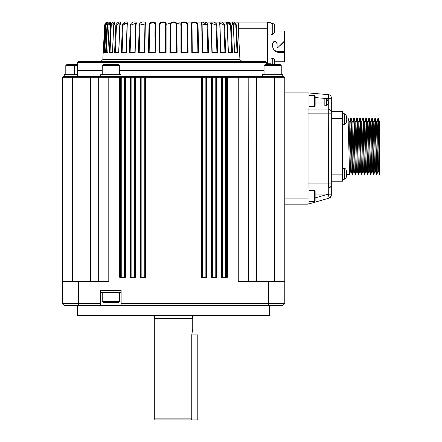 <?xml version="1.0" encoding="UTF-8"?>
<svg xmlns="http://www.w3.org/2000/svg" width="442" height="442" viewBox="0 0 442 442"><rect width="100%" height="100%" fill="white"/><g stroke="black" fill="none" stroke-linecap="round" stroke-linejoin="round"><path stroke-width="0.66" d="M267.587 64.582L267.587 28.741L238.299 28.741L239.929 59.626L242.072 61.549M105.522 61.549L265.299 61.549L266.344 62.537L266.377 64.582M238.299 28.741L238.525 24.979L236.398 24.979L232.498 22.669M232.597 22.697L235.801 25.006L237.028 52.443L237.741 52.443L234.475 52.443L233.326 24.979C230.094 20.857 233.995 20.857 236.398 24.979L237.741 52.443L236.398 24.979L235.801 25.006L237.028 52.443L234.475 52.443M226.801 22.791L230.564 25.006L231.707 52.443L232.464 52.443L228.238 52.443L227.232 24.979C224.138 20.857 229.183 20.857 231.205 24.979L228.028 22.133M220.646 52.443L219.812 24.979C216.934 20.857 223.006 20.857 224.591 24.979L225.735 52.443L220.646 52.443L225.735 52.443L224.591 24.979L222.188 22.238M211.9 52.443L211.254 24.979C208.657 20.857 215.602 20.857 216.724 24.979L216.033 25.006L216.928 52.443L217.718 52.443L211.9 52.443L211.409 23.338L216.033 25.006L216.928 52.443L212.121 52.443M202.547 52.443L202.099 24.023L207.099 25.006L207.839 52.443L208.618 52.443L202.442 52.443M192.11 36.984L192.027 25.006L191.579 24.979L191.811 52.443L191.579 24.979C189.74 20.857 197.9 20.857 198.016 24.979L198.651 52.443L191.811 52.443L192.237 52.443L192.027 25.006C190.706 21.697 197.331 21.68 197.342 25.006L197.905 52.443L198.651 52.443L198.016 24.979L195.657 22.161M181.502 52.443L181.474 25.006L180.949 24.979L180.96 52.443L180.949 24.979C179.562 20.857 188.038 20.857 187.635 24.979L188.065 52.443L180.96 52.443L188.065 52.443L187.635 24.979L185.9 22.216M177.12 52.443L169.927 52.443L170.551 52.443L170.728 25.006C170.037 21.697 177.004 21.68 176.319 25.006L176.496 52.443L177.12 52.443L176.783 23.719L179.087 23.719L179.087 22.1L237.072 22.1C238.139 22.111 238.619 23.072 238.525 24.979M166.087 52.443L158.982 52.443L166.087 52.443L166.093 24.979L165.573 25.006L165.546 52.443M155.462 23.967L152.634 22.1L149.031 24.979C149.153 20.857 157.302 20.857 155.468 24.979L155.236 52.443L148.396 52.443L149.142 52.443L149.705 25.006C149.7 21.697 156.335 21.68 155.02 25.006L154.938 36.907M138.429 52.443L139.258 24.979C139.887 20.857 147.523 20.857 145.285 24.979L144.838 52.443L138.429 52.443L139.208 52.443L139.948 25.006L144.943 24.023L144.501 52.443M135.147 52.443L129.324 52.443L130.114 52.443L131.014 25.006L135.639 23.338L135.147 52.443L135.793 24.979L134.871 52.438M121.312 52.443L122.451 24.979L123.13 25.006L122.097 52.443L126.395 52.443L121.312 52.443L122.097 52.443L123.13 25.006L127.34 23.001L127.081 25.006M114.583 52.443L115.843 24.979C117.87 20.857 122.904 20.857 119.815 24.979L118.81 52.443L114.583 52.443L115.34 52.443L116.484 25.006L120.136 22.708M112.572 52.443L109.307 52.443L110.649 24.979C113.058 20.857 116.942 20.857 113.721 24.979L112.572 52.443L110.019 52.443L111.246 25.006L114.334 22.691M105.605 52.443L107.003 24.979C109.732 20.857 112.379 20.857 109.097 24.979L107.831 52.443L105.605 52.443L106.262 52.443L107.539 25.006L110.014 22.697M103.583 52.443L104.997 24.979C107.981 20.857 109.318 20.857 106.058 24.979L104.71 52.443L103.583 52.443L104.157 52.443L105.456 25.006L107.041 22.791M105.456 25.006L104.682 24.979C107.842 20.857 107.842 20.857 104.682 24.979L102.82 59.626L239.929 59.626M265.366 61.549L241.525 61.549M226.84 61.549L120.202 61.549M266.344 62.537L77.577 62.537L77.438 70.648L102.218 70.648M119.412 70.648L264.045 70.648M179.087 22.1L267.587 22.1L267.587 28.741M227.796 22.117L226.801 23.117L226.84 24.979M216.243 23.387L214.282 22.21M211.199 22.183L211.105 23.415M202.569 52.443L202.121 25.001L201.762 24.979L202.209 52.443L201.762 24.979C199.519 20.857 207.165 20.857 207.79 24.979L202.442 22.128M202.071 22.21L201.751 24.47M192.756 22.128L191.579 24.144M181.75 22.315L180.988 24.028M166.093 24.846L165.032 22.216M145.308 24.205L144.959 22.199M141.213 22.277L139.462 23.862M127.572 23.05L122.964 23.404M112.837 22.304L111.152 23.487M106.958 22.691L107.24 22.128L105.715 22.829M120.252 22.829L119.683 24.99L122.451 24.979C124.053 20.857 130.108 20.857 127.235 24.979L126.395 52.443M129.324 52.443L130.324 24.979C131.451 20.857 138.385 20.857 135.793 24.979L139.948 25.006L139.208 52.443M159.678 52.443L160.054 25.006L159.413 24.979L158.982 52.443L159.413 24.979C159.015 20.857 167.485 20.857 166.093 24.979L170.142 24.979C169.236 20.857 177.811 20.857 176.905 24.979L176.319 25.006M233.326 25.001L230.564 25.006L231.707 52.443L228.238 52.443M227.276 25.006L223.917 25.006L224.95 52.443L223.917 25.006L219.707 23.006L220.011 24.995L216.724 24.979L217.718 52.443L216.724 24.979M181.474 25.006C180.458 21.697 187.336 21.68 186.994 25.006L187.369 52.443M134.921 52.443L130.114 52.443L131.014 25.006L130.324 24.979L127.036 24.995L126.197 52.438M118.81 52.443L115.34 52.443L116.484 25.006L113.721 25.001M107.831 52.443L106.262 52.443M107.539 25.006L106.058 24.979L104.693 52.438L104.157 52.443M103.986 38.647L103.19 52.443M109.627 52.443L110.019 52.443L111.246 25.006L109.097 24.99M77.438 70.648L77.438 76.72M62.797 304.118L62.267 303.582L78.449 303.582L78.438 305.61L64.289 305.61L62.267 303.582L62.267 77.731A1.011 1.011 0 0 1 63.278 76.72L100.699 76.72L100.699 74.692L120.926 74.692L120.926 76.72L220.646 76.72L221.586 77.731L221.586 277.289M222.094 277.289L222.094 77.731A1.011 1.011 -90 0 0 221.083 76.72L283.77 76.72L262.531 76.72L262.531 74.692L282.758 74.692L282.758 76.72M271.023 64.582L271.023 22.708L267.587 22.708M107.804 23.122L108.284 22.117L106.456 24.244M107.793 52.438L109.052 24.984L110.622 22.233L109.378 24.244M112.489 52.438L113.638 24.984L114.627 22.47L113.881 24.244M160.054 25.006C159.7 21.697 166.584 21.68 165.573 25.006M233.266 24.979L232.42 22.47M148.396 52.443L149.031 24.979L149.705 25.006L149.142 52.443M197.905 52.443L197.342 25.006L201.762 24.979M207.839 52.443L207.099 25.006L207.79 24.979L208.618 52.443L207.79 24.979L211.254 24.979L211.607 40.703M90.522 281.333L90.522 77.731L90.969 76.72L119.627 76.72L120.296 77.731L120.876 77.731A1.011 1.011 -90 0 0 119.87 76.72M120.876 277.289L120.876 77.731L124.611 77.731A1.011 0.442 -90 0 1 125.053 76.72L129.987 76.72L130.998 77.731L131.832 77.731A1.011 0.376 -90 0 1 132.208 76.72M131.832 277.289L131.832 77.731L134.716 77.731A1.011 0.354 -90 0 1 135.064 76.72L140.02 76.72L140.965 77.731L140.108 76.72M141.114 277.289L141.114 77.731L144.777 77.731L145.037 76.72L202.011 76.72L202.27 77.731L205.154 77.731L204.867 76.72L211.983 76.72A1.011 0.354 -90 0 1 212.331 77.731L215.215 77.731L214.84 76.72L220.597 76.72L220.983 77.731L221.586 77.731M221.083 76.72L221.995 76.72A1.011 0.442 -90 0 1 222.436 77.731L225.282 77.731A1.011 0.47 -90 0 0 224.812 76.72L238.255 76.72L238.255 77.731L248.371 77.731A1.011 1.011 0 0 0 247.36 76.72L256.073 76.72L256.526 77.731L256.073 76.72M72.377 281.333L72.377 77.731L62.267 77.731A1.011 1.011 0 0 1 63.278 76.72L65.018 76.72M63.068 76.742L68.228 76.72M170.258 23.719L167.96 23.719L167.96 22.1M108.793 76.72L108.793 77.731L119.688 77.731L119.307 76.72M119.627 76.72L120.926 76.72M125.473 77.538L126.445 76.72L126.064 77.731L130.053 77.731L129.716 76.72L130.998 77.731L130.998 277.289M135.407 77.538L136.379 76.72L135.992 77.731L140.357 77.731L139.97 76.72M145.357 77.532L146.33 76.72L145.943 77.731L201.104 77.731L200.767 76.72L201.823 77.731A1.011 1.011 -90 0 0 200.812 76.72M206.182 77.278L206.083 77.731L207.071 76.72L206.69 77.731L211.049 77.731L210.712 76.72L211.939 77.731A1.011 1.011 -90 0 0 210.928 76.72M207.071 76.72L206.569 76.858M216.403 77.538L217.376 76.72L216.994 77.731L220.983 77.731L220.983 277.289L227.354 277.289L227.354 77.731L238.255 77.731L238.255 281.333L284.781 281.333L284.781 77.731A1.011 1.011 0 0 0 283.77 76.72M225.282 277.289L225.282 77.731L226.752 77.731L227.74 76.72L227.354 77.731L226.768 77.538M248.371 281.333L248.183 77.146A1.011 1.011 0 0 1 248.371 77.731L274.67 77.731L274.67 76.72M227.74 76.72L227.232 76.858M217.376 76.72L216.873 76.858M146.33 76.72L145.821 76.858M136.379 76.72L135.871 76.858M126.445 76.72L125.942 76.858M72.377 76.72L72.377 77.731L98.676 77.731L98.676 281.333L98.676 77.731A1.011 1.011 0 0 1 99.688 76.72M62.272 77.599L62.399 77.223M77.438 74.692L64.289 74.692L64.289 76.72M63.167 76.726L62.874 76.803M62.792 76.842L63.272 76.72M274.907 61.747L284.173 61.747L284.173 52.443L278.714 52.443C275.023 52.09 272.996 50.068 272.642 46.377L272.642 43.338C274.068 40.471 275.554 40.471 277.095 43.338L277.095 47.388L277.786 47.67L284.173 41.283L284.173 31.001L274.907 31.001M271.023 23.415L272.742 23.564A2.022 2.022 0 0 1 274.504 25.012L274.504 32.94A14.161 14.161 0 0 0 274.598 32.62M272.742 23.564L272.742 34.393L271.023 34.542M271.023 58.206L272.742 58.361A2.022 2.022 0 0 1 274.504 59.808L274.504 64.582M124.611 277.289L124.611 77.731L126.064 77.731L126.064 277.289L119.688 277.289L119.688 77.731L120.296 77.731L120.296 277.289M135.39 277.289L135.39 77.731L135.992 77.731L135.992 277.289L130.053 277.289L130.053 77.731L130.661 77.731L130.661 277.289M145.335 277.289L145.335 77.731L145.943 77.731L145.943 277.289L140.357 277.289L140.357 77.731L140.965 77.731L140.965 277.289M206.083 277.289L206.083 77.731L206.69 77.731L206.69 277.289L201.104 277.289L201.104 77.731L201.707 77.731L201.707 277.289M216.387 277.289L216.387 77.731L216.994 77.731L216.994 277.289L211.049 277.289L211.049 77.731L211.657 77.731L211.657 277.289M284.173 61.747L284.582 61.344L284.582 52.283L284.173 52.443M284.582 52.283L284.582 51.642L278.714 51.642C275.023 51.338 273.001 49.581 272.642 46.377M272.642 43.741C274.128 41.255 275.609 41.255 277.095 43.741M279.084 46.377L284.234 41.902L284.173 41.283M284.234 41.244L284.582 41.498L284.582 31.404L284.173 31.001M119.412 74.692L119.412 65.593L102.218 65.593L102.218 74.692M284.781 92.903L308.046 92.903L328.533 94.654C330.224 94.958 331.152 95.969 331.307 97.682A3.033 3.033 0 0 0 328.533 94.654C330.224 94.958 331.152 95.969 331.307 97.682A3.033 3.033 0 0 0 328.533 94.654C330.235 94.953 331.163 95.958 331.307 97.682L331.307 103.008L331.307 98.693L328.273 98.693L328.533 94.654M331.307 194.044L328.273 194.044L328.273 187.977C330.113 187.795 331.124 186.784 331.307 184.944A3.033 3.033 0 0 1 328.273 187.977L328.445 183.933L331.307 183.933L331.307 195.226A3.033 3.033 0 0 1 329.108 198.143L308.046 204.16L284.781 204.16M308.046 204.16L308.046 92.903M77.527 65.593L65.803 65.593L65.803 74.692M264.045 65.593L265.056 64.582L280.228 64.582L281.239 65.593L264.045 65.593L264.045 74.692M284.582 41.498L284.582 51.642M284.582 42.023L284.234 41.902M274.93 27.122L274.598 28.979L274.93 27.122A14.138 14.138 0 0 0 274.576 25.338L274.576 25.338M274.598 28.979L274.576 29.719L274.598 28.979M274.576 32.62L274.576 32.62A14.138 14.138 0 0 0 274.93 30.829L274.93 29.719L274.576 29.719L274.93 29.719L274.576 29.719L274.93 29.719L274.93 30.829M274.93 61.919L274.598 63.77L274.93 61.919A14.138 14.138 0 0 0 274.576 60.129L274.576 60.129M274.968 64.582L274.576 64.515L274.598 63.77L274.576 64.515L274.968 64.582M119.412 65.593L118.401 64.582L103.229 64.582L102.218 65.593M77.543 64.582L66.814 64.582L65.803 65.593M274.576 29.719L274.93 29.719L274.576 29.719M274.576 64.515L274.93 64.515L274.576 64.515M308.046 183.933L328.445 183.933L328.273 109.086L308.046 109.086M328.312 103.472L328.312 101.599L328.273 103.809L326.55 105.655L324.837 105.809L324.837 98.549L326.55 98.759L328.268 101.179L328.273 98.693L315.124 97.566M308.046 108.075L309.057 108.075L309.057 93.914L308.046 93.914M329.185 198.115L328.273 194.171L315.124 197.928M328.273 187.977L308.046 187.977M308.046 203.149L309.057 203.149L309.057 188.988L308.046 188.988M331.307 183.933L331.307 112.119C331.113 110.29 330.102 109.279 328.273 109.086L328.273 103.809M331.307 181.198L342.638 181.198L342.638 118.489L331.307 118.489L331.307 112.119A3.033 3.033 0 0 0 331.307 112.036M331.301 111.953A3.033 3.033 0 0 0 330.749 110.367M328.356 109.086A3.033 3.033 0 0 0 328.273 109.086C330.113 109.268 331.124 110.279 331.307 112.119L331.307 103.014L328.34 103.014M328.312 101.599L328.273 101.174M331.307 194.171L328.273 194.171M331.307 184.944A3.033 3.033 0 0 1 331.213 185.69M309.057 106.555L314.516 106.555L314.516 95.428L309.057 95.428M342.638 118.489L342.638 111.412L331.307 111.412M309.057 190.508L314.516 190.508L315.124 191.11L315.124 201.022L314.516 201.629L309.057 201.629M314.516 201.629L314.516 190.508M314.516 106.555L315.124 105.947L315.124 96.036L314.516 95.428M344.351 179.231L346.114 177.778L344.351 179.231L342.638 179.38L344.351 179.231L344.351 168.402A2.022 2.022 0 0 1 346.114 169.85L346.114 177.778A14.161 14.161 0 0 0 346.208 177.457L346.185 177.457A14.138 14.138 0 0 0 346.539 175.673L346.539 174.557L346.185 174.557L346.539 171.96A14.138 14.138 0 0 0 346.185 170.176L346.185 170.176A14.161 14.161 0 0 0 346.114 169.85M342.638 168.253L344.351 168.402M352.617 174.623L351.13 118.036L350.727 117.986L352.208 174.568L352.65 174.557L352.882 170.579M350.909 120.147L350.837 122.08M349.843 170.579L349.583 174.623L346.578 174.623M349.583 174.623L348.058 117.986M350.456 122.08L350.721 117.981M342.638 113.638L344.351 113.787A2.022 2.022 0 0 1 346.114 115.235L346.114 123.163A14.161 14.161 0 0 0 346.208 122.837L346.185 122.837A14.138 14.138 0 0 0 346.539 121.053L346.539 119.942L346.185 119.942L346.539 117.345A14.138 14.138 0 0 0 346.185 115.555L346.185 115.555A14.161 14.161 0 0 0 346.114 115.235M344.351 113.787L344.351 124.611L342.638 124.76M379.733 172.457L379.512 174.557L378.026 117.981L378.44 118.042L379.733 172.457L379.733 128.755L379.385 121.567M379.733 121.627L379.733 169.104L379.733 121.522L379.258 122.031M376.341 121.522L377.081 121.522L377.451 128.539L378.595 171.087L377.838 171.087L376.352 121.561M373.308 121.522L374.048 121.522L374.418 128.539L375.562 171.087L374.805 171.087L374.435 164.142L373.186 122.08M370.274 121.522L371.009 121.522L371.385 128.539L372.529 171.087L371.772 171.087L370.28 121.561M370.252 121.522L370.153 122.08M367.236 121.522L367.976 121.522L368.352 128.539L369.495 171.087L368.738 171.087L367.247 121.561M364.937 121.522L366.462 171.087L365.705 171.087L365.33 164.142L364.214 121.561M364.186 121.522L364.081 122.08M361.899 121.522L363.423 171.087L362.667 171.087L362.296 164.142L361.18 121.561M360.374 171.087L359.633 171.087L359.263 164.142L358.119 121.522L358.876 121.522L359.247 128.539L360.49 170.579M354.981 122.08L355.081 121.522L355.838 121.522L356.213 128.539L357.357 171.087L356.6 171.087L356.23 164.142L355.108 121.561M354.423 170.579L354.324 171.087L353.567 171.087L353.197 164.142L351.948 122.08M349.014 121.522L349.771 121.522L350.141 128.55L351.291 171.087L350.534 171.087L349.042 121.556M353.871 122.08L353.943 120.141M355.65 174.623L355.235 174.557L353.755 117.981L354.164 118.036L355.28 166.678L355.65 174.623L355.915 170.579M356.904 122.08L356.976 120.141M356.799 117.986L357.197 118.036L358.313 166.684L358.683 174.623L358.948 170.579M359.937 122.08L360.015 120.141M361.722 174.623L361.307 174.557L359.821 117.981L360.236 118.036L361.346 166.678L361.722 174.623L361.981 170.579M362.976 122.08L363.048 120.141M364.755 174.623L364.341 174.557L362.854 117.981L363.269 118.036L364.385 166.678L364.755 174.623L365.015 170.579M366.009 122.08L366.081 120.141M366.263 117.986L367.788 174.623L368.772 171.021M369.042 122.08L369.114 120.141M369.297 117.986L370.451 166.678L370.821 174.623L371.087 170.579M372.076 122.08L372.147 120.141M373.855 174.623L373.446 174.557L371.96 117.981L372.368 118.036L373.855 174.623L374.838 171.021M375.109 122.08L375.186 120.141M375.004 117.986L375.407 118.036L376.893 174.623L377.877 171.021M378.148 122.031L378.219 120.152M351.291 171.087L351.384 170.579M352.047 121.522L352.804 121.522L354.285 171.021L355.241 174.568M357.357 171.087L357.456 170.579M363.423 171.087L363.523 170.579M366.462 171.087L366.556 170.579M369.495 171.087L369.595 170.579M372.529 171.087L372.628 170.579M375.562 171.087L375.661 170.579M378.595 171.087L378.695 170.579M378.026 117.981L377.766 122.031M376.772 170.579L376.7 172.474M376.893 174.623L376.479 174.557L375.368 126.003L374.993 117.981L374.733 122.08M371.96 117.981L371.694 122.08M370.705 170.579L370.634 172.474M370.821 174.623L370.407 174.557L369.297 126.003L368.926 117.981L368.661 122.08M367.788 174.623L367.374 174.557L366.263 125.998L365.893 117.981L365.628 122.08M364.633 170.579L364.562 172.474M362.854 117.981L361.876 121.589M361.6 170.579L361.528 172.474M359.821 117.981L359.561 122.08M358.567 170.579L358.495 172.474M358.683 174.623L358.274 174.557L357.158 125.998L356.788 117.981L356.523 122.08M355.534 170.579L355.462 172.474M353.755 117.981L353.489 122.08M352.501 170.579L352.429 172.474M346.185 173.076L346.539 173.076L346.185 173.076L346.539 175.673M346.185 118.456L346.539 118.456L346.185 118.456L346.185 119.942L346.539 119.942L346.185 119.942M346.539 118.456L346.539 117.345M346.185 174.557L346.539 174.557M379.286 170.579L378.501 170.579M376.247 170.579L375.462 170.579M373.214 170.579L372.429 170.579M371.672 170.579L370.562 170.579M370.181 170.579L369.396 170.579M367.147 170.579L366.363 170.579M365.606 170.579L364.49 170.579M364.114 170.579L363.33 170.579M362.573 170.579L361.457 170.579M361.075 170.579L360.291 170.579M359.534 170.579L358.423 170.579M358.042 170.579L357.258 170.579M356.501 170.579L355.39 170.579M355.009 170.579L354.224 170.579M353.467 170.579L352.357 170.579M351.976 170.579L351.191 170.579M350.434 170.579L349.324 170.579M348.329 122.08L349.114 122.08M351.362 122.08L352.152 122.08M354.396 122.08L355.186 122.08M357.429 122.08L358.219 122.08M98.676 77.731L108.793 77.731L108.793 281.333L78.449 281.333L78.449 303.582L100.494 303.582L100.494 290.438L121.13 290.438L121.13 303.582L284.781 303.582L282.758 305.61L268.598 305.61L268.598 281.333M256.526 281.333L256.526 77.731M284.781 281.333L284.781 303.588L282.758 305.61L284.781 303.582M100.494 303.582L100.494 305.61L78.438 305.61L121.13 305.61L121.13 303.582M121.13 305.61L268.598 305.61M62.267 281.333L78.449 281.333M100.699 290.438L100.699 292.46L120.926 292.46L120.926 290.438M269.609 315.113L269.001 315.721L78.041 315.721L77.438 315.113L269.609 315.113L269.609 305.61M119.412 292.46L119.412 301.56L118.401 302.571L103.229 302.571L102.218 301.56L102.218 292.46M102.218 301.56L119.412 301.56M192.541 315.721L192.541 318.754M154.308 318.754L192.74 318.754L192.74 328.87L191.756 334.937L191.756 418.889L154.308 418.889L154.308 318.754M154.308 418.889L155.319 419.9L190.69 419.9L191.756 418.889M190.69 419.9L197.795 419.9L197.795 334.937L191.756 334.937M231.205 24.979L232.464 52.443L231.205 24.979M191.579 24.979L186.994 25.006M180.949 24.979L176.905 24.979M169.927 52.443L170.142 24.979L170.728 25.006M159.413 24.979L155.02 25.006M149.031 24.979L144.926 25.001L144.479 52.443M219.967 25.006L220.851 52.438M118.677 52.438L119.771 25.006M106.058 24.979L106.058 24.984C107.091 22.603 107.842 21.652 108.29 22.117M107.539 22.1C106.815 21.63 105.865 22.592 104.682 24.979L105.318 23.255M267.587 28.979L271.023 28.979M271.023 63.77L267.587 63.77M121.765 277.289L121.765 77.731A1.011 0.47 -90 0 1 122.235 76.72M124.948 277.289L124.948 77.731A1.011 1.011 -90 0 1 125.959 76.72M134.716 277.289L134.716 77.731L135.108 77.731A1.011 1.011 -90 0 1 136.119 76.72M141.893 277.289L141.893 77.731A1.011 0.287 -90 0 1 142.18 76.72M144.777 277.289L144.777 77.731L145.225 77.731A1.011 1.011 -90 0 1 146.236 76.72M201.823 277.289L201.823 77.731L202.27 77.731L202.27 277.289M205.154 277.289L205.154 77.731L205.928 77.731A1.011 1.011 -90 0 1 206.939 76.72M211.939 277.289L211.939 77.731L212.331 77.731L212.331 277.289M215.215 277.289L215.215 77.731L216.05 77.731A1.011 1.011 -90 0 1 217.061 76.72M222.094 77.731L222.436 77.731L222.436 277.289M226.166 277.289L226.166 77.731A1.011 1.011 -90 0 1 227.177 76.72M274.67 281.333L274.67 77.731L284.781 77.731M272.742 64.582L272.742 58.361M205.928 277.289L205.928 77.731M216.05 277.289L216.05 77.731M226.752 277.289L226.752 77.731M278.714 51.642L278.714 52.443M308.046 198.093L284.781 198.093M308.046 98.969L284.781 98.969M74.4 74.692L74.4 65.593M331.307 113.13L308.046 113.13M324.837 103.014L315.124 103.014M328.273 194.044L315.124 194.044M326.55 98.759L326.55 105.655M342.638 174.12L331.307 174.12M379.33 155.728L379.33 122.031M125.456 277.289L125.456 77.731M135.108 277.289L135.108 77.731M145.225 277.289L145.225 77.731M102.82 59.626L100.798 61.549M265.299 61.549L78.588 61.549L77.577 62.537M232.553 24.979L232.426 22.47L233.409 24.984L234.558 52.438M226.796 22.829L227.365 24.99L228.37 52.438M211.409 23.338L212.177 52.438M192.115 37.686L192.259 52.443M135.639 23.338L135.517 24.995M219.729 24.106L219.746 24.979M127.318 24.106L127.302 24.979M120.241 23.117L120.202 24.979M114.544 22.741L114.495 24.979M110.367 22.702L110.312 24.979M272.742 34.393L274.504 32.94M281.239 65.593L281.239 74.692M274.598 25.338A14.161 14.161 0 0 0 274.504 25.012M274.598 60.129A14.161 14.161 0 0 0 274.504 59.808M331.307 195.226L329.108 198.143L331.257 195.784M348.064 117.986L346.594 117.986M379.391 121.589L378.44 118.042M376.357 121.589L375.402 118.036M373.324 121.589L372.368 118.036M371.805 171.021L370.855 174.568M370.291 121.589L369.335 118.036M367.252 121.589L366.302 118.036M365.738 171.021L364.783 174.568M364.219 121.589L363.269 118.036M362.705 171.021L361.749 174.568M361.186 121.589L360.23 118.036M359.666 171.021L358.716 174.568M358.153 121.589L357.197 118.036M356.633 171.021L355.683 174.568M355.119 121.589L354.164 118.036M353.6 171.021L352.65 174.568M352.081 121.589L351.13 118.036M350.567 171.021L349.611 174.568M349.047 121.589L348.097 118.036M349.738 121.589L350.688 118.036M351.252 171.021L352.208 174.568M352.771 121.589L353.722 118.036M355.804 121.589L356.76 118.036M357.324 171.021L358.274 174.568M358.838 121.589L359.794 118.036M360.357 171.021L361.307 174.568M363.39 171.021L364.341 174.568M364.91 121.589L365.86 118.036M366.424 171.021L367.379 174.568M367.943 121.589L368.893 118.036M369.457 171.021L370.413 174.568M370.976 121.589L371.932 118.036M372.495 171.021L373.446 174.568M374.009 121.589L374.965 118.036M375.529 171.021L376.479 174.568M377.048 121.589L377.998 118.036M378.562 171.021L379.512 174.568M344.351 124.611L346.114 123.163M364.943 121.522L364.202 121.522M361.91 121.522L361.169 121.522M366.269 117.986L365.893 117.986M369.308 117.986L368.932 117.986M377.711 122.031L378.291 122.031M62.267 303.582L64.289 305.61M77.438 305.61L77.438 315.113M154.507 315.721L154.507 318.754"/></g></svg>
